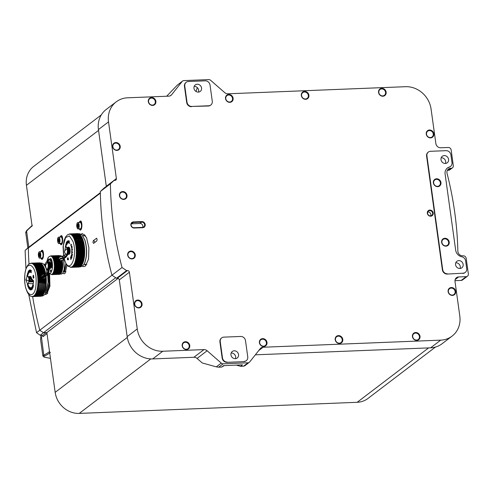 <?xml version="1.0" encoding="UTF-8"?>
<svg xmlns="http://www.w3.org/2000/svg" width="493" height="493" viewBox="0 0 493 493"><rect width="100%" height="100%" fill="white"/><g stroke="black" fill="none" stroke-linecap="round" stroke-linejoin="round"><path stroke-width="0.74" d="M194.168 86.435A4.092 3.667 -127.3 0 1 194.341 86.423A4.092 3.667 -127.3 0 1 198.482 92.099M198.309 92.105A4.092 3.667 -127.3 0 1 194.273 89.406A4.092 3.667 -127.3 0 1 195.29 84.913A4.092 3.667 -127.3 0 1 197.218 84.229A4.092 3.667 -127.3 0 1 201.255 86.934A4.092 3.667 -127.3 0 1 200.244 91.421A4.092 3.667 -127.3 0 1 198.309 92.105M231.162 353A4.092 3.667 -127.3 0 1 231.328 352.994A4.092 3.667 -127.3 0 1 235.469 358.664M235.303 358.676A4.092 3.667 -127.3 0 1 231.266 355.971A4.092 3.667 -127.3 0 1 232.277 351.484A4.092 3.667 -127.3 0 1 234.206 350.8A4.092 3.667 -127.3 0 1 238.248 353.499A4.092 3.667 -127.3 0 1 237.232 357.992A4.092 3.667 -127.3 0 1 235.303 358.676M455.76 262.806A4.092 3.667 -127.3 0 1 455.933 262.8A4.092 3.667 -127.3 0 1 460.074 268.469M458.81 260.606A4.092 3.667 52.7 0 0 456.882 261.29A4.092 3.667 52.7 0 0 455.865 265.776A4.092 3.667 52.7 0 0 459.901 268.482A4.092 3.667 52.7 0 0 461.836 267.798A4.092 3.667 52.7 0 0 462.847 263.305A4.092 3.667 52.7 0 0 458.81 260.606M441.192 157.791A4.092 3.667 -127.3 0 1 441.358 157.778A4.092 3.667 -127.3 0 1 445.499 163.454M444.236 155.585A4.092 3.667 52.7 0 0 442.307 156.269A4.092 3.667 52.7 0 0 441.297 160.761A4.092 3.667 52.7 0 0 445.333 163.466A4.092 3.667 52.7 0 0 447.262 162.782A4.092 3.667 52.7 0 0 448.279 158.29A4.092 3.667 52.7 0 0 444.236 155.585M186.52 349.592A4.092 3.667 -127.3 0 1 182.182 345.803A4.092 3.667 -127.3 0 1 185.423 341.717A4.092 3.667 -127.3 0 1 189.762 345.501A4.092 3.667 -127.3 0 1 186.52 349.592M185.325 342.271A3.636 3.26 52.7 0 0 183.606 342.881A3.636 3.26 52.7 0 0 182.706 346.875A3.636 3.26 52.7 0 0 186.299 349.272A3.636 3.26 52.7 0 0 188.012 348.668A3.636 3.26 52.7 0 0 188.911 344.675A3.636 3.26 52.7 0 0 185.325 342.271M138.816 307.934A4.092 3.667 -127.3 0 1 134.484 304.15A4.092 3.667 -127.3 0 1 137.726 300.058A4.092 3.667 -127.3 0 1 142.064 303.848A4.092 3.667 -127.3 0 1 138.816 307.934M137.627 300.619A3.636 3.26 52.7 0 0 135.908 301.229A3.636 3.26 52.7 0 0 135.008 305.216A3.636 3.26 52.7 0 0 138.601 307.62A3.636 3.26 52.7 0 0 140.314 307.01A3.636 3.26 52.7 0 0 141.214 303.022A3.636 3.26 52.7 0 0 137.627 300.619M116.958 150.408A4.092 3.667 -127.3 0 1 112.626 146.624A4.092 3.667 -127.3 0 1 115.867 142.532A4.092 3.667 -127.3 0 1 120.206 146.322A4.092 3.667 -127.3 0 1 116.958 150.408M115.769 143.093A3.636 3.26 52.7 0 0 114.049 143.703A3.636 3.26 52.7 0 0 113.15 147.69A3.636 3.26 52.7 0 0 116.736 150.094A3.636 3.26 52.7 0 0 118.456 149.484A3.636 3.26 52.7 0 0 119.355 145.497A3.636 3.26 52.7 0 0 115.769 143.093M152.639 105.428A4.092 3.667 -127.3 0 1 148.301 101.638A4.092 3.667 -127.3 0 1 151.542 97.552A4.092 3.667 -127.3 0 1 155.88 101.336A4.092 3.667 -127.3 0 1 152.639 105.428M151.443 98.107A3.636 3.26 52.7 0 0 149.73 98.717A3.636 3.26 52.7 0 0 148.831 102.71A3.636 3.26 52.7 0 0 152.417 105.108A3.636 3.26 52.7 0 0 154.136 104.504A3.636 3.26 52.7 0 0 155.036 100.51A3.636 3.26 52.7 0 0 151.443 98.107M229.867 102.341A4.092 3.667 -127.3 0 1 225.529 98.557A4.092 3.667 -127.3 0 1 228.77 94.465A4.092 3.667 -127.3 0 1 233.109 98.249A4.092 3.667 -127.3 0 1 229.867 102.341M228.672 95.026A3.636 3.26 52.7 0 0 226.953 95.63A3.636 3.26 52.7 0 0 226.059 99.623A3.636 3.26 52.7 0 0 229.646 102.026A3.636 3.26 52.7 0 0 231.359 101.416A3.636 3.26 52.7 0 0 232.258 97.429A3.636 3.26 52.7 0 0 228.672 95.026M305.66 99.315A4.092 3.667 -127.3 0 1 301.328 95.525A4.092 3.667 -127.3 0 1 304.569 91.439A4.092 3.667 -127.3 0 1 308.908 95.223A4.092 3.667 -127.3 0 1 305.66 99.315M304.471 92A3.636 3.26 52.7 0 0 302.751 92.604A3.636 3.26 52.7 0 0 301.852 96.597A3.636 3.26 52.7 0 0 305.438 99.001A3.636 3.26 52.7 0 0 307.157 98.39A3.636 3.26 52.7 0 0 308.057 94.397A3.636 3.26 52.7 0 0 304.471 92M382.888 96.227A4.092 3.667 -127.3 0 1 378.556 92.444A4.092 3.667 -127.3 0 1 381.798 88.352A4.092 3.667 -127.3 0 1 386.136 92.142A4.092 3.667 -127.3 0 1 382.888 96.227M381.699 88.913A3.636 3.26 52.7 0 0 379.98 89.523A3.636 3.26 52.7 0 0 379.08 93.51A3.636 3.26 52.7 0 0 382.667 95.913A3.636 3.26 52.7 0 0 384.386 95.303A3.636 3.26 52.7 0 0 385.286 91.316A3.636 3.26 52.7 0 0 381.699 88.913M430.586 137.886A4.092 3.667 -127.3 0 1 426.254 134.096A4.092 3.667 -127.3 0 1 429.495 130.01A4.092 3.667 -127.3 0 1 433.834 133.794A4.092 3.667 -127.3 0 1 430.586 137.886M429.397 130.565A3.636 3.26 52.7 0 0 427.677 131.175A3.636 3.26 52.7 0 0 426.778 135.168A3.636 3.26 52.7 0 0 430.371 137.565A3.636 3.26 52.7 0 0 432.084 136.962A3.636 3.26 52.7 0 0 432.983 132.968A3.636 3.26 52.7 0 0 429.397 130.565M452.445 295.412A4.092 3.667 -127.3 0 1 448.112 291.622A4.092 3.667 -127.3 0 1 451.354 287.536A4.092 3.667 -127.3 0 1 455.692 291.32A4.092 3.667 -127.3 0 1 452.445 295.412M451.255 288.091A3.636 3.26 52.7 0 0 449.536 288.701A3.636 3.26 52.7 0 0 448.636 292.694A3.636 3.26 52.7 0 0 452.229 295.091A3.636 3.26 52.7 0 0 453.942 294.487A3.636 3.26 52.7 0 0 454.842 290.494A3.636 3.26 52.7 0 0 451.255 288.091M416.77 340.392A4.092 3.667 -127.3 0 1 412.431 336.608A4.092 3.667 -127.3 0 1 415.679 332.516A4.092 3.667 -127.3 0 1 420.011 336.306A4.092 3.667 -127.3 0 1 416.77 340.392M415.581 333.077A3.636 3.26 52.7 0 0 413.861 333.687A3.636 3.26 52.7 0 0 412.961 337.674A3.636 3.26 52.7 0 0 416.548 340.078A3.636 3.26 52.7 0 0 418.267 339.474A3.636 3.26 52.7 0 0 419.167 335.48A3.636 3.26 52.7 0 0 415.581 333.077M339.541 343.479A4.092 3.667 -127.3 0 1 335.203 339.689A4.092 3.667 -127.3 0 1 338.451 335.604A4.092 3.667 -127.3 0 1 342.783 339.387A4.092 3.667 -127.3 0 1 339.541 343.479M338.352 336.164A3.636 3.26 52.7 0 0 336.633 336.768A3.636 3.26 52.7 0 0 335.733 340.762A3.636 3.26 52.7 0 0 339.32 343.165A3.636 3.26 52.7 0 0 341.039 342.555A3.636 3.26 52.7 0 0 341.939 338.562A3.636 3.26 52.7 0 0 338.352 336.164M263.749 346.505A4.092 3.667 -127.3 0 1 259.41 342.721A4.092 3.667 -127.3 0 1 262.652 338.629A4.092 3.667 -127.3 0 1 266.99 342.419A4.092 3.667 -127.3 0 1 263.749 346.505M262.553 339.19A3.636 3.26 52.7 0 0 260.834 339.794A3.636 3.26 52.7 0 0 259.934 343.787A3.636 3.26 52.7 0 0 263.527 346.191A3.636 3.26 52.7 0 0 265.24 345.581A3.636 3.26 52.7 0 0 266.14 341.594A3.636 3.26 52.7 0 0 262.553 339.19M123.761 199.418A4.092 3.667 -127.3 0 1 119.423 195.629A4.092 3.667 -127.3 0 1 122.665 191.543A4.092 3.667 -127.3 0 1 127.003 195.327A4.092 3.667 -127.3 0 1 123.761 199.418M122.566 192.104A3.636 3.26 52.7 0 0 120.853 192.708A3.636 3.26 52.7 0 0 119.953 196.701A3.636 3.26 52.7 0 0 123.54 199.104A3.636 3.26 52.7 0 0 125.259 198.494A3.636 3.26 52.7 0 0 126.159 194.507A3.636 3.26 52.7 0 0 122.566 192.104M132.019 258.93A4.092 3.667 -127.3 0 1 127.681 255.14A4.092 3.667 -127.3 0 1 130.922 251.054A4.092 3.667 -127.3 0 1 135.261 254.838A4.092 3.667 -127.3 0 1 132.019 258.93M130.824 251.609A3.636 3.26 52.7 0 0 129.111 252.219A3.636 3.26 52.7 0 0 128.211 256.212A3.636 3.26 52.7 0 0 131.797 258.609A3.636 3.26 52.7 0 0 133.517 258.005A3.636 3.26 52.7 0 0 134.416 254.012A3.636 3.26 52.7 0 0 130.824 251.609M437.71 186.65A4.092 3.667 -127.3 0 1 433.372 182.86A4.092 3.667 -127.3 0 1 436.619 178.774A4.092 3.667 -127.3 0 1 440.952 182.558A4.092 3.667 -127.3 0 1 437.71 186.65M436.515 179.329A3.636 3.26 52.7 0 0 434.801 179.939A3.636 3.26 52.7 0 0 433.902 183.932A3.636 3.26 52.7 0 0 437.488 186.329A3.636 3.26 52.7 0 0 439.208 185.725A3.636 3.26 52.7 0 0 440.107 181.732A3.636 3.26 52.7 0 0 436.515 179.329M445.968 246.155A4.092 3.667 -127.3 0 1 441.629 242.371A4.092 3.667 -127.3 0 1 444.871 238.279A4.092 3.667 -127.3 0 1 449.209 242.069A4.092 3.667 -127.3 0 1 445.968 246.155M444.772 238.84A3.636 3.26 52.7 0 0 443.059 239.45A3.636 3.26 52.7 0 0 442.159 243.437A3.636 3.26 52.7 0 0 445.746 245.841A3.636 3.26 52.7 0 0 447.465 245.237A3.636 3.26 52.7 0 0 448.365 241.243A3.636 3.26 52.7 0 0 444.772 238.84M430.703 216.199A3.18 2.853 -127.3 0 1 427.326 213.253A3.18 2.853 -127.3 0 1 429.853 210.073A3.18 2.853 -127.3 0 1 433.224 213.019A3.18 2.853 -127.3 0 1 430.703 216.199M429.754 210.634A2.73 2.447 52.7 0 0 427.788 214.079A2.73 2.447 52.7 0 0 431.769 215.429A2.73 2.447 52.7 0 0 429.754 210.634M430.709 215.86A2.73 2.447 52.7 0 0 427.764 211.99M454.965 280.671L461.226 280.418L466.187 276.647A2.73 2.447 52.7 0 0 468.35 273.917L466.187 258.338A2.73 2.447 52.7 0 0 463.297 255.818L462.791 255.836A7.272 6.52 -127.3 0 1 462.57 255.842A4.548 4.073 -127.3 0 1 457.849 251.11A337.409 302.597 -127.3 0 0 447.065 173.394A4.548 4.073 -127.3 0 1 448.414 169.087A4.548 4.073 -127.3 0 1 450.429 168.335A7.272 6.52 -127.3 0 1 450.645 168.323L451.157 168.304A2.73 2.447 52.7 0 0 453.313 165.574L451.157 149.995A2.73 2.447 52.7 0 0 448.266 147.475L440.687 147.777A4.548 4.073 -127.3 0 1 435.867 143.568L431.067 109.002A24.089 21.606 -127.3 0 0 405.536 86.7L227.895 93.793A4.548 4.073 -127.3 0 1 224.74 92.635L210.616 80.297A2.73 2.447 52.7 0 0 208.718 79.601L183.864 80.593A2.73 2.447 52.7 0 0 182.182 81.437L177.233 85.203L182.576 81.049M452.445 167.848L449.881 169.795A2.73 2.447 -127.3 0 1 448.593 170.251L448.088 170.27A7.272 6.52 52.7 0 0 447.872 170.282A4.548 4.073 52.7 0 0 447.361 170.356M447.2 274.059A4.548 4.073 -127.3 0 1 442.381 269.85L442.702 269.609L426.913 155.837A4.548 4.073 52.7 0 1 428.368 152.054A4.548 4.073 52.7 0 1 430.518 151.296L446.097 150.673A4.548 4.073 52.7 0 1 450.916 154.882L451.989 162.628A4.548 4.073 52.7 0 1 450.534 166.412A4.548 4.073 52.7 0 1 449.345 167.016A7.272 6.52 52.7 0 0 447.434 167.977A7.272 6.52 52.7 0 0 445.105 174.035L455.668 250.173A7.272 6.52 52.7 0 0 461.799 256.773A4.548 4.073 52.7 0 1 465.626 260.902L466.705 268.648A4.548 4.073 52.7 0 1 465.244 272.432A4.548 4.073 52.7 0 1 463.1 273.196L447.2 274.059L463.1 273.196M196.023 91.47L197.317 87.594M166.659 96.24L177.233 85.203M170.177 95.858L171.619 94.755L182.182 81.437M466.187 276.647L458.607 276.949L455.156 279.574M117.371 278.225L127.447 270.552L126.609 270.583L116.527 278.262L117.371 278.225A1.818 1.633 -127.3 0 1 119.3 279.907L127.169 336.62A24.089 21.606 52.7 0 0 152.701 358.916L193.909 357.271A4.548 4.073 -127.3 0 1 197.064 358.436L202.272 362.977L216.316 366.86L221.265 363.094A2.73 2.447 52.7 0 0 223.163 363.791L248.016 362.799A2.73 2.447 52.7 0 0 249.698 361.961L260.261 348.637A4.548 4.073 -127.3 0 1 260.914 347.996A4.548 4.073 -127.3 0 1 263.059 347.238L440.699 340.145A24.089 21.606 -127.3 0 0 452.081 336.115A24.089 21.606 -127.3 0 0 459.803 316.062L455.002 281.491A4.548 4.073 -127.3 0 1 456.463 277.707A4.548 4.073 -127.3 0 1 458.607 276.949M106.303 186.268L116.385 178.595L108.515 121.882A24.089 21.606 -127.3 0 1 116.237 101.829L106.161 109.501A24.089 21.606 52.7 0 0 98.434 129.56L106.303 186.268A1.818 1.633 -127.3 0 1 106.315 186.372M223.163 363.791L218.701 367.186L221.653 367.069L223.557 365.621L242.507 364.863L240.602 366.311L243.554 366.194L248.016 362.799M450.534 166.412L450.214 166.652A4.548 4.073 -127.3 0 1 449.024 167.256L449.345 167.016M447.28 168.101A7.272 6.52 -127.3 0 1 449.024 167.256M465.244 272.432L464.924 272.678A4.548 4.073 -127.3 0 1 462.779 273.436M426.913 155.837L426.593 156.084L442.381 269.85M426.593 156.084A4.548 4.073 -127.3 0 1 428.053 152.3L428.368 152.054M116.385 178.595A1.818 1.633 -127.3 0 1 114.943 180.413L114.099 180.444L104.023 188.116L100.338 191.506A337.409 302.597 52.7 0 0 111.948 275.205L116.527 278.262M126.609 270.583L122.03 267.526A337.409 302.597 -127.3 0 1 110.414 183.827L114.099 180.444M127.447 270.552A1.818 1.633 -127.3 0 1 129.376 272.235L119.3 279.907M193.909 357.271L203.991 349.599L162.782 351.244A24.089 21.606 -127.3 0 1 137.245 328.942L129.376 272.235M203.991 349.599A4.548 4.073 -127.3 0 1 207.146 350.757L197.064 358.436M221.265 363.094L207.146 350.757M171.619 94.755A4.548 4.073 -127.3 0 1 170.966 95.395A4.548 4.073 -127.3 0 1 168.822 96.153L127.613 97.799A24.089 21.606 -127.3 0 0 116.237 101.829M244.146 361.4A4.548 4.073 52.7 0 0 246.297 360.642L245.976 360.888A4.548 4.073 -127.3 0 1 243.825 361.646L226.983 362.318L243.825 361.646M226.983 362.318A4.548 4.073 -127.3 0 1 222.164 358.109L222.485 357.869A4.548 4.073 52.7 0 0 227.304 362.078M246.297 360.642A4.548 4.073 52.7 0 0 247.751 356.858L245.508 340.669A4.548 4.073 52.7 0 0 240.689 336.46L223.847 337.132A4.548 4.073 52.7 0 0 221.696 337.89A4.548 4.073 52.7 0 0 220.242 341.68L219.921 341.92L222.164 358.109M219.921 341.92A4.548 4.073 -127.3 0 1 221.375 338.136L221.696 337.89M184.77 86.047L184.45 86.293L186.693 102.482L187.013 102.236A4.548 4.073 52.7 0 0 191.832 106.445L208.675 105.773A4.548 4.073 52.7 0 0 210.825 105.015A4.548 4.073 52.7 0 0 212.28 101.231L210.036 85.036A4.548 4.073 52.7 0 0 205.217 80.834L188.375 81.505A4.548 4.073 52.7 0 0 186.225 82.263A4.548 4.073 52.7 0 0 184.77 86.047L187.013 102.236M184.45 86.293A4.548 4.073 -127.3 0 1 185.904 82.51L186.225 82.263M210.825 105.015L210.505 105.255A4.548 4.073 -127.3 0 1 208.354 106.013L208.675 105.773M191.832 106.445L208.354 106.013M191.512 106.691A4.548 4.073 -127.3 0 1 186.693 102.482M141.824 221.579A3.18 2.853 -127.3 0 1 145.195 224.525A3.18 2.853 -127.3 0 1 142.674 227.704L134.25 228.037A3.18 2.853 -127.3 0 1 130.879 225.091A3.18 2.853 -127.3 0 1 133.4 221.912L141.824 221.579L141.725 222.133L133.301 222.472A2.73 2.447 52.7 0 0 131.341 225.923A2.73 2.447 52.7 0 0 134.034 227.723L142.452 227.384A2.73 2.447 52.7 0 0 144.418 223.939A2.73 2.447 52.7 0 0 141.725 222.133L139.963 223.477L131.545 223.81A2.73 2.447 52.7 0 0 131.317 223.834M142.68 227.365A2.73 2.447 52.7 0 0 139.963 223.477M442.702 269.609A4.548 4.073 52.7 0 0 447.521 273.818M220.242 341.68L222.485 357.869M255.362 354.818L430.623 347.818A24.089 21.606 52.7 0 0 441.999 343.794L452.081 336.115M467.475 276.191L462.514 279.969A2.73 2.447 -127.3 0 1 461.226 280.418M244.75 365.726L243.554 366.194M240.602 366.311L236.048 365.054M224.284 365.59L221.653 367.069M218.701 367.186L216.316 366.86M122.03 267.526L111.948 275.205M110.414 183.827L100.338 191.506M79.342 222.46A4.548 1.701 87.7 0 1 80.076 221.215A4.548 1.701 87.7 0 1 80.488 221.049L79.268 222.466M79.077 228.838L80.217 230.157L80.63 229.991C82.682 228.684 82.072 219.379 80.057 221.215M60.146 237.078A4.548 1.701 87.7 0 1 60.885 235.833A4.548 1.701 87.7 0 1 61.292 235.666L60.072 237.084M59.881 243.456L61.021 244.774L61.44 244.614C63.486 243.302 62.876 233.996 60.861 235.833M40.956 251.695A4.548 1.701 87.7 0 1 41.689 250.45A4.548 1.701 87.7 0 1 42.096 250.29L40.882 251.701M40.685 258.079L41.825 259.398L42.244 259.232C44.29 257.925 43.686 248.62 41.665 250.45M93.627 243.369L92.961 242.42L93.263 240.744L96.462 238.31L97.121 239.253L96.825 240.935L93.504 243.419M62.765 273.233L64.096 273.843L64.953 273.51L67.054 265.179M63.517 255.682L62.112 256.409L60.694 255.682L59.474 255.731M44.881 294.604L46.792 294.075L49.929 286.236L49.59 273.911M45.196 264.353L43.667 264.18M82.319 266.269L83.835 266.664L85.412 266.06L88.537 259.17L88.888 247.788L86.534 237.564L82.516 233.602L81.074 234.138M100.362 193.133L28.36 247.967A336.047 301.377 -127.3 0 0 29.001 264.112A336.047 301.377 -127.3 0 1 28.36 247.967L31.361 245.206L25.106 250.444L25.944 268.975M111.991 275.23L39.773 330.23A336.047 301.377 -127.3 0 1 32.649 296.589A336.047 301.377 -127.3 0 0 39.773 330.23L36.525 332.707L40.192 335.246L42.583 335.437L46.095 332.763A0.912 0.813 -127.3 0 1 47.014 333.601L49.516 351.626A0.912 0.813 52.7 0 0 50.434 352.464M96.77 238.335A1.362 1.22 -127.3 0 0 96.462 238.31L96.591 238.261M32.088 226.04A153.859 57.638 -92.3 0 0 26.591 231.112A0.912 0.789 -137.5 0 1 26.764 230.459L32.384 225.283A0.912 0.813 52.7 0 0 32.088 226.04L26.437 185.3A22.727 20.379 -127.3 0 1 33.721 166.381L101.287 114.931M435.473 347.047L367.914 398.498A22.727 20.379 -127.3 0 1 357.178 402.3L79.262 413.399A22.727 20.379 -127.3 0 1 55.167 392.36L46.872 332.59L43.507 332.726L39.773 330.23L43.507 332.726L46.095 332.763M118.092 278.354L46.872 332.59M100.356 192.664L28.046 247.732L25.106 250.444M115.726 277.725L40.192 335.246M85.948 265.567A16.546 6.199 87.7 0 1 84.938 264.414M83.792 235.753A16.546 6.199 87.7 0 1 84.648 234.588M47.47 293.415A15.271 5.719 87.7 0 1 47.094 292.996M42.145 259.3A4.548 1.701 87.7 0 1 41.209 258.055M61.342 244.676A4.548 1.701 87.7 0 1 60.405 243.437M80.532 230.058A4.548 1.701 87.7 0 1 79.595 228.82M28.754 294.518L36.525 332.707M49.707 353.006A154.765 57.977 87.7 0 1 44.678 355.964C43.575 356.47 43.489 356.877 44.419 357.166L50.452 358.356L44.123 357.135A0.912 0.857 -72.8 0 0 44.419 357.166M47.014 333.601L42.873 336.756L42.583 335.437M44.123 357.135L42.848 355.952L43.797 355.102A153.859 57.638 -92.3 0 0 49.516 351.626M41.024 335.271A0.912 0.598 18.4 0 0 41.061 335.406L40.568 339.511L41.042 335.086M28.816 247.147L26.591 231.112L25.79 232.998L27.855 247.911M65.908 263.435L64.41 271.138L63.813 271.372M66.179 263.921L64.491 271.711L63.572 271.957M48.363 273.196L49.066 283.389L46.786 291.061M48.647 272.956L49.158 275.71C49.984 283.943 48.986 289.57 46.163 292.583M40.173 255.719L39.754 256.668L39.089 256.218L38.848 254.493A1.793 0.672 87.7 0 1 39.274 253.211A1.793 0.672 87.7 0 1 39.933 253.636A1.793 0.672 87.7 0 1 39.945 253.661A1.793 0.672 87.7 0 1 40.186 255.386A1.793 0.672 87.7 0 1 40.038 256.2A1.793 0.672 87.7 0 1 39.754 256.668A1.793 0.672 87.7 0 1 39.089 256.218A1.793 0.672 87.7 0 1 38.885 255.417A1.793 0.672 87.7 0 1 38.848 254.493L39.274 253.211L39.945 253.661M39.754 256.668L39.089 256.218M38.972 252.089A3.18 1.189 87.7 0 1 39.471 251.757L41.745 251.664A3.18 1.189 87.7 0 1 42.996 253.994A3.18 1.189 87.7 0 1 42.004 258.024L39.73 258.116A3.18 1.189 87.7 0 1 39.2 257.821M39.274 253.211L39.902 253.568M41.085 251.695A3.636 1.362 87.7 0 1 41.726 251.214L42.151 251.196A3.636 1.362 87.7 0 1 42.965 251.831A3.636 1.362 87.7 0 1 43.513 253.488M42.94 258.172A3.636 1.362 87.7 0 1 42.441 258.461L42.022 258.48A3.636 1.362 87.7 0 1 41.344 258.049M41.726 251.214A3.636 1.362 87.7 0 1 42.54 251.849A3.636 1.362 87.7 0 1 43.218 255.892A3.636 1.362 87.7 0 1 42.022 258.48M79.478 222.454A3.636 1.362 87.7 0 1 80.119 221.973L80.538 221.961A3.636 1.362 87.7 0 1 81.351 222.589A3.636 1.362 87.7 0 1 81.906 224.253M81.333 228.937A3.636 1.362 87.7 0 1 80.834 229.227L80.408 229.239A3.636 1.362 87.7 0 1 79.73 228.814M80.119 221.973A3.636 1.362 87.7 0 1 80.932 222.608A3.636 1.362 87.7 0 1 81.604 226.657A3.636 1.362 87.7 0 1 80.408 229.239M60.282 237.071A3.636 1.362 87.7 0 1 60.922 236.591L61.348 236.578A3.636 1.362 87.7 0 1 62.155 237.213A3.636 1.362 87.7 0 1 62.71 238.871M62.136 243.554A3.636 1.362 87.7 0 1 61.637 243.844L61.212 243.862A3.636 1.362 87.7 0 1 60.534 243.431M60.922 236.591A3.636 1.362 87.7 0 1 61.736 237.225A3.636 1.362 87.7 0 1 62.408 241.274A3.636 1.362 87.7 0 1 61.212 243.862M78.566 226.484L78.147 227.433L77.481 226.983L77.241 225.252A1.793 0.672 87.7 0 1 77.666 223.976A1.793 0.672 87.7 0 1 78.325 224.401A1.793 0.672 87.7 0 1 78.332 224.42A1.793 0.672 87.7 0 1 78.572 226.151A1.793 0.672 87.7 0 1 78.43 226.965A1.793 0.672 87.7 0 1 78.147 227.433A1.793 0.672 87.7 0 1 77.481 226.983A1.793 0.672 87.7 0 1 77.272 226.182A1.793 0.672 87.7 0 1 77.241 225.252L77.666 223.976L78.332 224.42M78.147 227.433L77.481 226.983M77.358 222.854A3.18 1.189 87.7 0 1 77.863 222.522L80.137 222.429A3.18 1.189 87.7 0 1 81.382 224.753A3.18 1.189 87.7 0 1 80.39 228.789L78.116 228.875A3.18 1.189 87.7 0 1 77.586 228.586M77.666 223.976L78.295 224.327M59.37 241.102L58.95 242.051L58.285 241.601L58.045 239.875A1.793 0.672 87.7 0 1 58.47 238.594A1.793 0.672 87.7 0 1 59.129 239.019A1.793 0.672 87.7 0 1 59.135 239.037A1.793 0.672 87.7 0 1 59.376 240.769A1.793 0.672 87.7 0 1 59.234 241.582A1.793 0.672 87.7 0 1 58.95 242.051A1.793 0.672 87.7 0 1 58.285 241.601A1.793 0.672 87.7 0 1 58.082 240.8A1.793 0.672 87.7 0 1 58.045 239.875L58.47 238.594L59.135 239.037M58.95 242.051L58.285 241.601M58.162 237.472A3.18 1.189 87.7 0 1 58.667 237.139L60.941 237.047A3.18 1.189 87.7 0 1 62.192 239.376A3.18 1.189 87.7 0 1 61.194 243.406L58.92 243.499A3.18 1.189 87.7 0 1 58.396 243.203M58.47 238.594L59.098 238.951M64.552 252.268L65.631 254.117A3.593 1.343 -92.3 0 0 66.191 254.406A3.593 1.343 -92.3 0 0 66.974 253.642A3.593 1.343 -92.3 0 0 67.03 248.601A3.593 1.343 -92.3 0 0 65.902 247.227A3.593 1.343 -92.3 0 0 65.372 247.56L64.552 252.268L64.675 250.869L67.03 248.601M64.176 258.295L64.669 260.014C69.445 275.92 78.233 256.144 72.946 241.397L69.402 235.9L65.563 237.577L63.301 245.625L63.714 256.138M69.809 234.12A16.534 6.193 87.7 0 1 76.119 245.132A16.534 6.193 87.7 0 1 74.739 263.644A16.534 6.193 87.7 0 1 71.128 267.157L70.789 267.169A16.534 6.193 -92.3 0 0 74.4 263.656A16.534 6.193 -92.3 0 0 74.659 240.467A16.534 6.193 -92.3 0 0 69.47 234.132L69.809 234.12M75.035 263.687L82.67 263.379A16.737 6.273 -92.3 0 0 82.855 262.942L82.947 262.701A16.737 6.273 -92.3 0 0 83.12 262.227L83.206 261.968A16.737 6.273 -92.3 0 0 83.366 261.463L83.446 261.191A16.737 6.273 -92.3 0 0 83.588 260.655L83.662 260.372A16.737 6.273 -92.3 0 0 83.798 259.811L83.859 259.509A16.737 6.273 -92.3 0 0 83.976 258.93L84.038 258.615A16.737 6.273 -92.3 0 0 84.137 258.012L84.186 257.685A16.737 6.273 -92.3 0 0 84.278 257.063L84.315 256.73A16.737 6.273 -92.3 0 0 84.389 256.089L84.42 255.744A16.737 6.273 -92.3 0 0 84.482 255.091L84.506 254.739A16.737 6.273 -92.3 0 0 84.543 254.074L84.562 253.716A16.737 6.273 -92.3 0 0 84.586 253.038L84.593 252.681A16.737 6.273 -92.3 0 0 84.599 251.997L84.599 251.64A16.737 6.273 -92.3 0 0 84.593 250.949L84.586 250.592A16.737 6.273 -92.3 0 0 84.556 249.902L84.543 249.538A16.737 6.273 -92.3 0 0 84.5 248.848L84.476 248.49A16.737 6.273 -92.3 0 0 84.42 247.806L84.383 247.449A16.737 6.273 -92.3 0 0 84.309 246.771L84.266 246.42A16.737 6.273 -92.3 0 0 84.18 245.754L84.13 245.409A16.737 6.273 -92.3 0 0 84.026 244.75L83.964 244.411A16.737 6.273 -92.3 0 0 83.847 243.776L83.785 243.443A16.737 6.273 -92.3 0 0 83.65 242.821L83.576 242.501A16.737 6.273 -92.3 0 0 83.428 241.897L83.348 241.588A16.737 6.273 -92.3 0 0 83.194 241.003L83.101 240.707A16.737 6.273 -92.3 0 0 82.929 240.153L75.293 240.455A16.737 6.273 87.7 0 1 75.466 241.015L75.552 241.311A16.737 6.273 87.7 0 1 75.712 241.89L75.793 242.199A16.737 6.273 87.7 0 1 75.94 242.802L76.014 243.123A16.737 6.273 87.7 0 1 76.144 243.745L76.212 244.078A16.737 6.273 87.7 0 1 76.329 244.719L76.384 245.058A16.737 6.273 87.7 0 1 76.489 245.711L76.538 246.056A16.737 6.273 87.7 0 1 76.631 246.728L76.674 247.079A16.737 6.273 87.7 0 1 76.742 247.757L76.779 248.115A16.737 6.273 87.7 0 1 76.834 248.799L76.859 249.156A16.737 6.273 87.7 0 1 76.902 249.846L76.92 250.204A16.737 6.273 87.7 0 1 76.945 250.894L76.951 251.257A16.737 6.273 87.7 0 1 76.963 251.941L76.963 252.305A16.737 6.273 87.7 0 1 76.957 252.989L76.945 253.347A16.737 6.273 87.7 0 1 76.92 254.024L76.908 254.376A16.737 6.273 87.7 0 1 76.865 255.047L76.84 255.392A16.737 6.273 87.7 0 1 76.785 256.052L76.748 256.391A16.737 6.273 87.7 0 1 76.68 257.032L76.637 257.364A16.737 6.273 87.7 0 1 76.551 257.993L76.501 258.314A16.737 6.273 87.7 0 1 76.397 258.917L76.341 259.232A16.737 6.273 87.7 0 1 76.224 259.817L76.156 260.113A16.737 6.273 87.7 0 1 76.027 260.674L75.953 260.963A16.737 6.273 87.7 0 1 75.805 261.493L75.725 261.771A16.737 6.273 87.7 0 1 75.565 262.276L75.478 262.529A16.737 6.273 87.7 0 1 75.312 263.003L75.213 263.244A16.737 6.273 87.7 0 1 75.035 263.687L82.67 263.379M68.921 234.2A16.737 6.273 87.7 0 1 69.014 234.15L69.149 234.095A16.737 6.273 87.7 0 1 69.402 234.002L69.538 233.965A16.737 6.273 87.7 0 1 69.79 233.922L69.926 233.91A16.737 6.273 87.7 0 1 69.994 233.904A16.737 6.273 87.7 0 1 70.185 233.904L70.32 233.916A16.737 6.273 87.7 0 1 70.579 233.953L70.715 233.984A16.737 6.273 87.7 0 1 70.98 234.07L71.115 234.126A16.737 6.273 87.7 0 1 71.374 234.249L71.51 234.329A16.737 6.273 87.7 0 1 71.762 234.495L71.898 234.594A16.737 6.273 87.7 0 1 72.151 234.804L72.28 234.927A16.737 6.273 87.7 0 1 72.533 235.173L72.662 235.315A16.737 6.273 87.7 0 1 72.909 235.611L73.032 235.771A16.737 6.273 87.7 0 1 73.272 236.098L73.395 236.283A16.737 6.273 87.7 0 1 73.63 236.652L73.747 236.85A16.737 6.273 87.7 0 1 73.968 237.256L74.086 237.472A16.737 6.273 87.7 0 1 74.301 237.909L74.412 238.15A16.737 6.273 87.7 0 1 74.616 238.618L74.72 238.871A16.737 6.273 87.7 0 1 74.918 239.37L75.016 239.641A16.737 6.273 87.7 0 1 75.201 240.171M66.191 254.406L66.838 254.376A3.593 1.343 -92.3 0 0 67.621 253.612A3.593 1.343 -92.3 0 0 67.923 249.594A3.593 1.343 -92.3 0 0 66.549 247.203L65.902 247.227M67.744 248.016A2.73 1.023 87.7 0 1 68.786 249.834A2.73 1.023 87.7 0 1 68.558 252.891A2.73 1.023 87.7 0 1 68.385 253.192L65.557 257.161L62.753 258.449A1.818 1.017 161.8 0 0 61.052 258.48A1.818 1.017 161.8 0 0 59.739 259.497A1.818 1.017 161.8 0 0 59.696 259.996A1.818 1.017 161.8 0 0 61.329 260.501A1.818 1.017 161.8 0 0 63.104 259.361A1.818 1.017 161.8 0 0 63.147 258.862A1.818 1.017 161.8 0 0 63.11 258.77L65.581 257.186L68.428 253.192A2.73 1.023 -92.3 0 0 68.601 252.884A2.73 1.023 -92.3 0 0 68.829 249.834A2.73 1.023 -92.3 0 0 67.787 248.016A2.73 1.023 -92.3 0 0 67.763 248.016L67.461 248.028M67.492 248.096A2.73 1.023 87.7 0 1 68.342 250.154A2.73 1.023 87.7 0 1 68.071 252.909A2.73 1.023 87.7 0 1 67.898 253.211L67.646 253.556M68.04 251.461A1.861 0.696 -92.3 0 0 67.985 250.013M67.103 254.296L65.175 256.939L64.706 255.51L62.438 256.637A2.366 1.325 161.8 0 0 58.766 258.085A2.366 1.325 161.8 0 0 58.704 258.739L53.953 259.195A9.398 3.519 87.7 0 1 54.014 259.373L54.107 259.657A9.398 3.519 87.7 0 1 54.162 259.842L54.248 260.138A9.398 3.519 87.7 0 1 54.298 260.335L54.378 260.643A9.398 3.519 87.7 0 1 54.427 260.846L54.501 261.167A9.398 3.519 87.7 0 1 54.544 261.376L54.606 261.709A9.398 3.519 87.7 0 1 54.649 261.925L54.705 262.264A9.398 3.519 87.7 0 1 54.735 262.479L54.785 262.824A9.398 3.519 87.7 0 1 54.815 263.046L54.859 263.404A9.398 3.519 87.7 0 1 54.883 263.626L54.914 263.983A9.398 3.519 87.7 0 1 54.933 264.211L54.957 264.568A9.398 3.519 87.7 0 1 54.969 264.796L54.988 265.16A9.398 3.519 87.7 0 1 54.994 265.388L55 265.752A9.398 3.519 87.7 0 1 55.006 265.98L55 266.337A9.398 3.519 87.7 0 1 55 266.565L54.988 266.923A9.398 3.519 87.7 0 1 54.982 267.144L54.963 267.496A9.398 3.519 87.7 0 1 54.951 267.724L54.926 268.069A9.398 3.519 87.7 0 1 54.908 268.284L54.871 268.623A9.398 3.519 87.7 0 1 54.846 268.839L54.803 269.166A9.398 3.519 87.7 0 1 54.772 269.375L54.723 269.696L62.358 269.388L62.414 269.067A9.398 3.519 -92.3 0 0 62.445 268.864L62.482 268.531A9.398 3.519 -92.3 0 0 62.506 268.315L62.543 267.982A9.398 3.519 -92.3 0 0 62.562 267.761L62.586 267.416A9.398 3.519 -92.3 0 0 62.605 267.194L62.623 266.842A9.398 3.519 -92.3 0 0 62.629 266.614L62.636 266.263A9.398 3.519 -92.3 0 0 62.642 266.029L62.642 265.672A9.398 3.519 -92.3 0 0 62.642 265.444L62.636 265.086A9.398 3.519 -92.3 0 0 62.623 264.852L62.611 264.494A9.398 3.519 -92.3 0 0 62.599 264.266L62.574 263.903A9.398 3.519 -92.3 0 0 62.556 263.675L62.519 263.324A9.398 3.519 -92.3 0 0 62.494 263.096L62.457 262.744A9.398 3.519 -92.3 0 0 62.426 262.522L62.377 262.177A9.398 3.519 -92.3 0 0 62.34 261.956L62.284 261.617A9.398 3.519 -92.3 0 0 62.247 261.401L62.18 261.074A9.398 3.519 -92.3 0 0 62.136 260.865L62.069 260.544M65.175 256.939L62.913 258.067A2.366 1.325 161.8 0 0 59.234 259.515A2.366 1.325 161.8 0 0 59.178 260.168A2.366 1.325 161.8 0 0 61.305 260.828A2.366 1.325 161.8 0 0 63.609 259.343A2.366 1.325 161.8 0 0 63.683 258.751L66.062 257.173L68.151 254.197A3.599 1.35 -92.3 0 0 68.521 254.32A3.599 1.35 -92.3 0 0 69.31 253.556A3.599 1.35 -92.3 0 0 69.612 249.526A3.599 1.35 -92.3 0 0 68.237 247.129A3.599 1.35 -92.3 0 0 67.449 247.893A3.599 1.35 -92.3 0 0 67.424 247.954M62.352 258.332A1.818 1.017 -18.2 0 1 60.023 259.096M67.787 248.016L68.268 247.997A2.73 1.023 87.7 0 1 69.31 249.815A2.73 1.023 87.7 0 1 69.082 252.866A2.73 1.023 87.7 0 1 68.909 253.174L68.151 254.197M68.521 254.32L68.952 254.302A3.599 1.35 -92.3 0 0 69.741 253.538A3.599 1.35 -92.3 0 0 70.037 249.507A3.599 1.35 -92.3 0 0 68.663 247.11L68.237 247.129M81.518 265.425A16.534 6.193 -92.3 0 0 81.598 265.326A16.534 6.193 -92.3 0 0 82.762 263.324A16.534 6.193 -92.3 0 0 80.39 235.112A16.534 6.193 -92.3 0 0 80.377 235.093L72.533 235.173M70.061 233.904L77.567 233.602A16.737 6.273 87.7 0 1 77.629 233.602A16.737 6.273 87.7 0 1 77.826 233.602L70.185 233.904M70.32 233.916L77.962 233.608A16.737 6.273 87.7 0 1 78.221 233.651L70.579 233.953M70.715 233.984L78.356 233.682A16.737 6.273 87.7 0 1 78.615 233.762L70.98 234.07M71.115 234.126L78.751 233.818A16.737 6.273 87.7 0 1 79.009 233.947L71.374 234.249M71.51 234.329L79.145 234.021A16.737 6.273 87.7 0 1 79.404 234.193L71.762 234.495M71.898 234.594L79.533 234.292A16.737 6.273 87.7 0 1 79.792 234.502L72.151 234.804M72.28 234.927L79.921 234.619A16.737 6.273 87.7 0 1 80.168 234.871L80.334 235.05M72.662 235.315L80.384 235.099M80.304 235.013A16.737 6.273 87.7 0 1 80.544 235.303L72.909 235.611M73.032 235.771L80.544 235.303M80.673 235.469A16.737 6.273 87.7 0 1 80.907 235.796L73.272 236.098M73.395 236.283L80.907 235.796M81.031 235.981A16.737 6.273 87.7 0 1 81.265 236.344L73.63 236.652M73.747 236.85L81.265 236.344M81.382 236.548A16.737 6.273 87.7 0 1 81.61 236.948L73.968 237.256M74.086 237.472L81.61 236.948M81.721 237.17A16.737 6.273 87.7 0 1 81.937 237.608L74.301 237.909M74.412 238.15L81.937 237.608M82.048 237.842A16.737 6.273 87.7 0 1 82.257 238.316L74.616 238.618M74.72 238.871L82.257 238.316M82.362 238.569A16.737 6.273 87.7 0 1 82.553 239.068L82.651 239.339A16.737 6.273 87.7 0 1 82.836 239.869M83.459 265.123L84.704 263.028C87.162 256.181 87.249 248.577 84.962 240.22L82.263 235.161M74.936 263.909A16.737 6.273 87.7 0 1 74.739 264.316L74.634 264.525A16.737 6.273 87.7 0 1 74.431 264.895L74.32 265.08A16.737 6.273 87.7 0 1 74.104 265.413L73.993 265.579A16.737 6.273 87.7 0 1 73.765 265.881L73.648 266.023A16.737 6.273 87.7 0 1 73.414 266.282L73.291 266.405A16.737 6.273 87.7 0 1 73.056 266.621L72.927 266.725A16.737 6.273 87.7 0 1 72.687 266.898L80.193 266.676A16.737 6.273 -92.3 0 1 79.946 266.805L80.914 266.768L83.36 265.259L84.525 263.25C87.021 256.292 87.107 248.564 84.784 240.06L82.152 235.038L79.595 233.731L78.621 233.768M73.765 265.881L81.407 265.573A16.737 6.273 -92.3 0 0 81.444 265.524A16.737 6.273 -92.3 0 0 81.628 265.277L81.746 265.111A16.737 6.273 -92.3 0 0 81.961 264.778L82.066 264.587A16.737 6.273 -92.3 0 0 82.276 264.217L82.38 264.014A16.737 6.273 -92.3 0 0 82.571 263.607M73.414 266.282L81.055 265.974A16.737 6.273 -92.3 0 0 81.283 265.721L81.481 265.474M73.056 266.621L80.692 266.312A16.737 6.273 -92.3 0 0 80.932 266.097L81.135 265.863M72.687 266.898L80.322 266.59A16.737 6.273 -92.3 0 0 80.569 266.417L80.772 266.189M72.557 266.978A16.737 6.273 87.7 0 1 72.305 267.114L72.175 267.169A16.737 6.273 87.7 0 1 71.923 267.261L79.558 266.953A16.737 6.273 -92.3 0 0 79.811 266.867L80.032 266.651M71.923 267.261L71.787 267.292A16.737 6.273 87.7 0 1 71.528 267.342L79.17 267.033A16.737 6.273 -92.3 0 0 79.428 266.99L79.65 266.787M78.905 267.052A16.737 6.273 -92.3 0 0 78.966 267.052A16.737 6.273 -92.3 0 0 79.034 267.052L79.262 266.855M82.553 239.068L74.918 239.37M75.016 239.641L82.651 239.339M83.003 240.116L75.028 240.43M75.293 240.455L82.929 240.153M83.101 240.707L75.466 241.015M83.262 240.954L75.287 241.268M75.552 241.311L83.194 241.003M83.348 241.588L75.712 241.89M83.502 241.829L75.528 242.143M75.793 242.199L83.428 241.897M83.576 242.501L75.94 242.802M83.724 242.735L75.749 243.055M76.014 243.123L83.65 242.821M83.785 243.443L76.144 243.745M83.927 243.671L75.947 243.992M76.212 244.078L83.847 243.776M83.964 244.411L76.329 244.719M84.106 244.639L76.125 244.959M76.384 245.058L84.026 244.75M84.13 245.409L76.489 245.711M84.26 245.625L76.286 245.945M76.538 246.056L84.18 245.754M84.266 246.42L76.631 246.728M84.395 246.629L76.415 246.95M76.674 247.079L84.309 246.771M84.383 247.449L76.742 247.757M84.5 247.652L76.526 247.967M76.779 248.115L84.42 247.806M84.476 248.49L76.834 248.799M84.586 248.682L76.612 249.002M76.859 249.156L84.5 248.848M84.543 249.538L76.902 249.846M84.648 249.717L76.674 250.037M76.92 250.204L84.556 249.902M84.586 250.592L76.945 250.894M84.691 250.758L76.711 251.079M76.951 251.257L84.593 250.949M84.599 251.64L76.963 251.941M84.704 251.794L76.723 252.114M76.963 252.305L84.599 251.997M84.593 252.681L76.957 252.989M84.691 252.829L76.717 253.149M76.945 253.347L84.586 253.038M84.562 253.716L76.92 254.024M84.654 253.852L76.68 254.166M76.908 254.376L84.543 254.074M84.506 254.739L76.865 255.047M84.593 254.856L76.618 255.177M76.84 255.392L84.482 255.091M84.42 255.744L76.785 256.052M84.506 255.849L76.532 256.169M76.748 256.391L84.389 256.089M84.315 256.73L76.68 257.032M84.402 256.816L76.427 257.136M76.637 257.364L84.278 257.063M84.186 257.685L76.551 257.993M84.266 257.759L76.292 258.079M76.501 258.314L84.137 258.012M84.038 258.615L76.397 258.917M84.112 258.671L76.138 258.991M76.341 259.232L83.976 258.93M83.859 259.509L76.224 259.817M83.933 259.552L75.959 259.873M76.156 260.113L83.798 259.811M83.662 260.372L76.027 260.674M83.736 260.396L75.762 260.717M75.953 260.963L83.588 260.655M83.446 261.191L75.805 261.493M83.52 261.204L75.54 261.518M75.725 261.771L83.366 261.463M83.206 261.968L75.565 262.276M75.478 262.529L83.12 262.227M82.947 262.701L75.312 263.003M75.213 263.244L82.855 262.942M82.38 264.014L74.739 264.316M74.634 264.525L82.276 264.217M82.066 264.587L74.431 264.895M74.32 265.08L81.961 264.778M81.746 265.111L74.104 265.413M73.993 265.579L81.628 265.277M73.648 266.023L81.283 265.721M73.291 266.405L80.932 266.097M72.927 266.725L80.569 266.417M79.946 266.805L72.305 267.114M72.175 267.169L79.811 266.867M71.787 267.292L79.428 266.99M71.528 267.342L79.034 267.052M70.604 267.274A16.737 6.273 87.7 0 1 70.345 267.194L70.111 266.996M74.455 238.883L82.43 238.563M74.751 239.635L82.725 239.315M67.874 257.765L67.375 258.554L67.695 259.903L67.935 258.905L67.492 258.437L67.707 257.87L68.046 258.523L67.874 257.765M68.416 259.786L68.287 258.153L68.416 259.786M70.776 256.884L70.789 258.012L70.296 257.74L70.801 258.295L70.813 259.663L70.887 258.381L71.38 258.652L70.887 258.141L70.863 256.878M71.343 255.195L70.961 256.471L71.368 255.602L71.602 256.113L71.651 257.981L72.027 256.705L71.343 255.195M71.91 255.448L72.243 255.51L72.446 254.296L71.645 253.303L71.91 255.448L72.064 254.129L72.422 254.443M71.688 252.656L72.557 252.57L72.57 252.194L71.738 251.066L71.688 252.656L72.083 252.545M71.756 250.426L71.886 249.033L72.286 249.045L72.489 250.185L72.126 248.663L71.658 249.156L71.923 250.419M72.163 247.098L71.842 246.093L71.436 246.426L71.614 248.207L72.163 247.098M71.454 244.731L71.072 244.183L71.103 245.841L70.752 244.83L71.152 246.124L71.158 244.374L71.547 244.731M69.242 242.895L69.297 240.917L69.112 243.086L69.766 243.32L69.242 242.895M68.718 240.775L68.231 241.225L68.539 242.981L68.94 242.476L68.718 240.775M67.147 241.33L67.449 243.517L67.282 241.533L68.114 243.012L67.812 240.824L67.966 242.759L67.331 241.305M66.808 244.577L67.319 243.684L66.826 244.183L67.023 242.876L66.586 243.277L66.444 242.741L66.808 241.749L66.296 242.642L66.808 244.577M65.587 244.694L66.272 246.217L66.013 245.292L66.315 244.312L66.697 244.818L66.019 243.289L66.228 244.115L65.926 245.101L65.742 244.688M65.551 247.295L65.415 246.173L65.551 247.295L65.754 246.192L65.372 245.915L65.446 247.468M67.806 259.86L67.449 259.608M67.541 258.646L67.874 259.343L67.492 259.404L67.559 258.431M71.362 258.689L70.887 258.381M70.967 258.375L70.296 257.74M72.114 254.129L71.787 253.476M72.107 251.707L71.898 251.288M71.849 249.076L72.224 248.682M71.288 246.981L72.058 246.475M71.503 246.666L71.867 246.112M69.753 243.462L69.112 243.086M68.539 242.981L68.484 242.655M68.237 242.192L68.398 240.757M66.475 242.692L66.857 241.946M66.586 243.277L67.011 242.827M67.307 243.634L66.826 244.183M65.544 247.375L65.347 247.048M72.434 254.37L72.064 254.129M72.563 252.225L72.009 251.713L72.563 252.348M72.489 252.348L71.984 252.552L72.563 252.385M71.898 247.893L72.12 247.622L71.59 247.905L71.405 246.95M72.323 254.45L72.305 255.251M71.984 252.552L72.009 251.713M71.923 246.482L72.163 247.172M68.823 241.502L68.946 242.223M68.675 242.698L68.342 242.199M65.742 256.835L66.222 256.816M65.212 256.859L65.698 256.835M64.706 255.51L65.242 253.63M46.348 268.63A3.593 1.343 -92.3 0 0 46.434 268.734A3.593 1.343 -92.3 0 0 46.995 269.024A3.593 1.343 -92.3 0 0 48.104 267.07A3.593 1.343 -92.3 0 0 47.359 262.239A3.593 1.343 -92.3 0 0 46.706 261.845A3.593 1.343 -92.3 0 0 46.176 262.177C44.764 264.248 44.758 266.319 46.151 268.395L45.479 265.487L47.359 262.239M48.524 272.228C51.95 277.226 54.267 262.559 50.705 258.418L46.897 261.838M50.908 256.077A9.188 3.445 87.7 0 1 54.483 269.449A9.188 3.445 87.7 0 1 51.642 274.441L51.303 274.453A9.188 3.445 -92.3 0 0 54.144 269.461A9.188 3.445 -92.3 0 0 52.227 257.099A9.188 3.445 -92.3 0 0 50.569 256.089L50.908 256.077M52.517 256.57A9.398 3.519 -92.3 0 0 52.431 256.483L60.072 256.175A9.398 3.519 87.7 0 1 60.152 256.261L52.64 256.711A9.398 3.519 87.7 0 1 52.726 256.81L52.85 256.976A9.398 3.519 87.7 0 1 52.93 257.087L53.053 257.272A9.398 3.519 87.7 0 1 53.127 257.395L53.244 257.599A9.398 3.519 87.7 0 1 53.324 257.734L53.435 257.956A9.398 3.519 87.7 0 1 53.509 258.104L53.614 258.338A9.398 3.519 87.7 0 1 53.682 258.498L53.786 258.751A9.398 3.519 87.7 0 1 53.854 258.924M50.243 256.261L50.459 256.04A9.398 3.519 87.7 0 1 50.539 255.996L50.674 255.941A9.398 3.519 87.7 0 1 50.754 255.916L50.89 255.879A9.398 3.519 87.7 0 1 50.976 255.867L51.112 255.855A9.398 3.519 87.7 0 1 51.198 255.855L51.334 255.867A9.398 3.519 87.7 0 1 51.42 255.885L51.555 255.922A9.398 3.519 87.7 0 1 51.642 255.947L51.777 256.009A9.398 3.519 87.7 0 1 51.864 256.052L51.999 256.132A9.398 3.519 87.7 0 1 52.079 256.187L52.215 256.286A9.398 3.519 87.7 0 1 52.301 256.36L52.431 256.483M46.995 269.024L47.642 268.993A3.593 1.343 -92.3 0 0 48.752 267.046A3.593 1.343 -92.3 0 0 47.359 261.82L46.706 261.845M48.548 262.64A2.73 1.023 87.7 0 1 49.608 266.608A2.73 1.023 87.7 0 1 49.51 267.089L47.673 274.003L45.664 275.747A0.456 0.37 -37.4 0 1 45.128 275.821A1.818 1.491 142.6 0 0 43.421 275.834A1.818 1.491 142.6 0 0 42.324 277.288A1.818 1.491 142.6 0 0 42.564 278.323A1.818 1.491 142.6 0 0 44.352 278.711A1.818 1.491 142.6 0 0 45.689 277.152A1.818 1.491 142.6 0 0 45.566 276.29A0.456 0.37 -37.4 0 1 45.701 275.784L47.71 274.04L49.553 267.089A2.73 1.023 -92.3 0 0 49.651 266.602A2.73 1.023 -92.3 0 0 48.591 262.633A2.73 1.023 -92.3 0 0 48.567 262.64L48.265 262.646M48.296 262.72A2.73 1.023 87.7 0 1 49.127 266.627A2.73 1.023 87.7 0 1 49.023 267.107L47.266 273.553L47.747 273.535M48.844 266.078A1.861 0.696 -92.3 0 0 48.789 264.63M47.266 273.553L46.613 272.845A0.456 0.37 -37.4 0 1 46.441 273.134L45.054 274.336A0.456 0.37 -37.4 0 1 44.573 274.441A2.366 1.935 142.6 0 0 41.184 276.481A2.366 1.935 142.6 0 0 41.498 277.83L42.133 278.656A2.366 1.935 142.6 0 0 44.456 279.161A2.366 1.935 142.6 0 0 46.194 277.134A2.366 1.935 142.6 0 0 46.139 276.277A0.456 0.37 -37.4 0 1 46.299 275.821L48.024 274.324A0.456 0.37 -37.4 0 0 48.191 274.034L49.54 268.882A3.599 1.35 -92.3 0 0 50.44 266.984A3.599 1.35 -92.3 0 0 49.041 261.746A3.599 1.35 -92.3 0 0 48.228 262.572M47.248 273.67A0.456 0.37 -37.4 0 1 47.075 273.966L45.689 275.168A0.456 0.37 -37.4 0 1 45.208 275.267A2.366 1.935 142.6 0 0 41.819 277.306A2.366 1.935 142.6 0 0 42.133 278.656M45.042 275.772A1.818 1.491 -37.4 0 1 45.054 276.326A1.818 1.491 -37.4 0 1 42.336 277.842M48.591 262.633L49.072 262.615A2.73 1.023 87.7 0 1 50.138 266.584A2.73 1.023 87.7 0 1 50.033 267.07L49.54 268.882M49.528 268.931L49.756 268.919A3.599 1.35 -92.3 0 0 50.871 266.966A3.599 1.35 -92.3 0 0 49.473 261.728L49.041 261.746M60.959 273.362A9.188 3.445 -92.3 0 0 61.021 273.282A9.188 3.445 -92.3 0 0 62.506 269.129A9.188 3.445 -92.3 0 0 62.18 260.563M61.656 258.813A9.188 3.445 -92.3 0 0 61.477 258.363M50.976 255.867L58.747 255.553A9.398 3.519 87.7 0 1 58.833 255.553L51.198 255.855M51.334 255.867L58.969 255.565A9.398 3.519 87.7 0 1 59.055 255.577L51.42 255.885M51.555 255.922L59.191 255.614A9.398 3.519 87.7 0 1 59.277 255.645L51.642 255.947M51.777 256.009L59.413 255.701A9.398 3.519 87.7 0 1 59.499 255.744L51.864 256.052M51.999 256.132L59.635 255.824A9.398 3.519 87.7 0 1 59.721 255.879L52.079 256.187M52.215 256.286L59.856 255.984A9.398 3.519 87.7 0 1 59.936 256.058L52.301 256.36M60.257 256.372L60.282 256.409A9.398 3.519 87.7 0 1 60.362 256.508L52.726 256.81M61.662 258.862L61.489 258.615A9.398 3.519 -92.3 0 0 61.428 258.449L61.323 258.196M60.164 274.102L61.428 274.053L62.784 273.208L64.269 269.055L63.615 259.33M62.882 273.079L64.423 268.925L63.677 259.139M61.021 273.282L60.867 273.479A9.398 3.519 -92.3 0 0 60.867 273.479A9.398 3.519 -92.3 0 0 60.929 273.405L61.04 273.245A9.398 3.519 -92.3 0 0 61.114 273.134L61.224 272.949A9.398 3.519 -92.3 0 0 61.292 272.826L61.397 272.623A9.398 3.519 -92.3 0 0 61.465 272.487L61.563 272.272A9.398 3.519 -92.3 0 0 61.625 272.124L61.717 271.889A9.398 3.519 -92.3 0 0 61.773 271.729L61.859 271.477A9.398 3.519 -92.3 0 0 61.915 271.31L61.995 271.039A9.398 3.519 -92.3 0 0 62.044 270.86L62.118 270.577A9.398 3.519 -92.3 0 0 62.161 270.392L62.229 270.096A9.398 3.519 -92.3 0 0 62.266 269.899L62.328 269.591A9.398 3.519 -92.3 0 0 62.358 269.388M60.731 273.646L53.287 273.707A9.398 3.519 87.7 0 1 53.213 273.806L60.731 273.646A9.398 3.519 -92.3 0 1 60.657 273.726L52.757 273.929L60.731 273.615M52.893 274.157A9.398 3.519 87.7 0 1 52.813 274.225L60.454 273.923A9.398 3.519 -92.3 0 0 60.534 273.849M52.813 274.225L52.689 274.324A9.398 3.519 87.7 0 1 52.603 274.379L60.245 274.077A9.398 3.519 -92.3 0 0 60.325 274.022L60.534 273.788M52.603 274.379L52.474 274.459A9.398 3.519 87.7 0 1 52.394 274.502L60.029 274.194A9.398 3.519 -92.3 0 0 60.115 274.151L60.325 273.935M52.394 274.502L52.258 274.558A9.398 3.519 87.7 0 1 52.178 274.583L59.813 274.281A9.398 3.519 -92.3 0 0 59.899 274.25L60.115 274.04M52.178 274.583L52.042 274.619A9.398 3.519 87.7 0 1 51.956 274.632L59.598 274.33A9.398 3.519 -92.3 0 0 59.684 274.311L59.906 274.108M51.956 274.632L59.69 274.145M52.64 256.711L60.282 256.409M52.85 256.976L60.491 256.668M60.399 256.785L52.93 257.087M53.053 257.272L59.93 256.995M59.69 257.13L53.127 257.395M53.244 257.599L59.37 257.352M59.203 257.5L53.324 257.734M53.435 257.956L58.981 257.734M58.87 257.888L53.509 258.104M53.614 258.338L58.741 258.135M58.692 258.301L53.682 258.498M61.489 258.615L60.645 258.652M61.533 258.868L60.22 258.924M58.784 258.979L53.688 259.182M53.953 259.195L58.79 258.998M60.195 258.942L61.477 258.893M60.645 259.108L60.275 259.121M58.852 259.176L54.014 259.373M58.932 259.429L53.842 259.632M54.107 259.657L58.944 259.46M59.006 259.651L54.162 259.842M59.086 259.897L53.983 260.101M54.248 260.138L59.105 259.947M59.166 260.138L54.298 260.335M59.289 260.384L54.119 260.587M54.378 260.643L59.339 260.446M59.579 260.643L54.427 260.846M62.21 260.779L61.378 260.809M60.214 260.859L54.236 261.099M54.501 261.167L62.136 260.865M62.18 261.074L54.544 261.376M62.321 261.302L54.347 261.623M54.606 261.709L62.247 261.401M62.284 261.617L54.649 261.925M62.42 261.838L54.446 262.159M54.705 262.264L62.34 261.956M62.377 262.177L54.735 262.479M62.506 262.393L54.532 262.707M54.785 262.824L62.426 262.522M62.457 262.744L54.815 263.046M62.58 262.954L54.606 263.268M54.859 263.404L62.494 263.096M62.519 263.324L54.883 263.626M62.642 263.521L54.661 263.841M54.914 263.983L62.556 263.675M62.574 263.903L54.933 264.211M62.685 264.094L54.711 264.414M54.957 264.568L62.599 264.266M62.611 264.494L54.969 264.796M62.716 264.673L54.741 264.994M54.988 265.16L62.623 264.852M62.636 265.086L54.994 265.388M62.734 265.252L54.76 265.567M55 265.752L62.642 265.444M62.642 265.672L55.006 265.98M62.74 265.826L54.766 266.146M55 266.337L62.642 266.029M62.636 266.263L55 266.565M62.734 266.405L54.76 266.719M54.988 266.923L62.629 266.614M62.623 266.842L54.982 267.144M62.716 266.972L54.735 267.292M54.963 267.496L62.605 267.194M62.586 267.416L54.951 267.724M62.679 267.533L54.705 267.847M54.926 268.069L62.562 267.761M62.543 267.982L54.908 268.284M62.629 268.081L54.655 268.402M54.871 268.623L62.506 268.315M62.482 268.531L54.846 268.839M62.568 268.617L54.594 268.938M54.803 269.166L62.445 268.864M62.414 269.067L54.772 269.375M62.494 269.141L54.52 269.461M54.723 269.696A9.398 3.519 87.7 0 1 54.686 269.899L62.266 269.899M62.328 269.591L54.686 269.899M62.401 269.646L54.427 269.967M54.631 270.207A9.398 3.519 87.7 0 1 54.587 270.398L62.161 270.392M62.229 270.096L54.587 270.398M62.303 270.133L54.329 270.454M54.526 270.7A9.398 3.519 87.7 0 1 54.477 270.885L62.044 270.86M62.118 270.577L54.477 270.885M62.192 270.602L54.218 270.922M54.409 271.168A9.398 3.519 87.7 0 1 54.359 271.341L61.915 271.31M61.995 271.039L54.359 271.341M62.069 271.045L54.094 271.366M54.279 271.612A9.398 3.519 87.7 0 1 54.224 271.779L61.773 271.729M61.859 271.477L54.224 271.779M54.138 272.037A9.398 3.519 87.7 0 1 54.076 272.191L61.625 272.124M61.717 271.889L54.076 272.191M53.983 272.432A9.398 3.519 87.7 0 1 53.922 272.574L61.465 272.487M61.563 272.272L53.922 272.574M53.823 272.795A9.398 3.519 87.7 0 1 53.755 272.931L61.292 272.826M61.397 272.623L53.755 272.931M53.651 273.134A9.398 3.519 87.7 0 1 53.583 273.258L61.114 273.134M61.224 272.949L53.583 273.258M61.04 273.245L53.404 273.547M60.849 273.504L53.213 273.806M52.689 274.324L60.325 274.022M52.474 274.459L60.115 274.151M52.258 274.558L59.899 274.25M52.042 274.619L59.684 274.311M50.372 270.565L50.341 271.742L50.44 270.565M51.032 270.682L50.736 269.911L50.711 271.033L51.032 270.682M51.562 266.596L51.482 267.514L51.777 267.274L51.981 267.945L52.079 266.867L51.79 267.114L51.629 266.596M51.574 265.185L51.586 266.208L51.82 265.4L52.098 266.306L52.092 265.283L51.574 265.185M51.87 264.784L51.956 263.687L51.463 263.921L51.938 264.784M51.401 263.539L51.753 262.516L51.223 262.664L51.494 263.539M51.155 262.301L51.21 260.939L51.229 262.294M50.964 260.181L50.693 259.885L50.532 260.396L50.761 261.253L50.964 260.181M50.36 259.46L50.261 260.532L50.428 259.46M49.053 260.008L48.961 258.831L49.004 260.205L49.374 259.953M48.591 259.127L48.641 260.526L48.591 259.127M47.809 260.359L48.148 261.456L47.895 260.396L48.468 260.779L48.123 259.682L48.369 260.717L47.987 260.322M47.95 262.147L48.037 261.512L47.883 262.073M47.753 261.962L47.667 260.754L47.611 261.875M50.163 271.279L50.446 270.897M50.237 271.6L50.237 271.261M51.494 267.354L51.901 267.144M51.987 265.413L51.642 265.37M51.777 264.624L51.975 263.878M51.642 264.014L51.968 263.761M51.389 262.775L51.759 262.553M50.588 261.043L50.834 259.922M48.369 259.558L48.733 259.293M50.754 270.053L51.032 270.86M50.871 271.082L50.662 270.182M51.925 263.884L52.024 264.414M51.734 262.67L51.525 263.219L51.783 262.664M50.927 260.618L50.921 260.963M48.715 259.478L48.85 259.879M48.622 260.353L48.437 259.552M47.79 273.535L48.277 273.516M46.613 272.845L46.872 269.012M47.803 269.412L47.833 268.95M47.944 268.888L47.488 270.281L47.303 269.708L47.729 269.696M47.346 269.005L47.303 269.708M28.97 281.213A3.593 1.343 -92.3 0 0 29.001 280.69A3.593 1.343 -92.3 0 0 27.774 276.524A3.593 1.343 -92.3 0 0 27.516 276.462A3.593 1.343 -92.3 0 0 26.979 276.795L25.913 279.747L27.238 283.352A3.593 1.343 -92.3 0 0 27.54 283.586A3.593 1.343 -92.3 0 0 27.799 283.641A3.593 1.343 -92.3 0 0 28.68 282.625M36.081 282.625C37.074 263.626 25.038 257.931 24.755 277.263C23.763 296.262 35.798 301.95 36.081 282.625M30.32 263.65L30.535 263.435A16.737 6.273 87.7 0 1 30.788 263.317L30.917 263.268A16.737 6.273 87.7 0 1 31.176 263.2L31.416 263.361A16.534 6.193 87.7 0 1 32.618 263.619A16.534 6.193 87.7 0 1 38.3 281.226A16.534 6.193 87.7 0 1 32.735 296.392L32.402 296.41A16.534 6.193 -92.3 0 0 37.936 282.822A16.534 6.193 -92.3 0 0 32.285 263.632A16.534 6.193 -92.3 0 0 31.084 263.373L31.312 263.17A16.737 6.273 87.7 0 1 31.564 263.145L31.7 263.139A16.737 6.273 87.7 0 1 31.959 263.157L32.094 263.176A16.737 6.273 87.7 0 1 32.359 263.231L32.495 263.274A16.737 6.273 87.7 0 1 32.754 263.373L40.525 263.133A16.737 6.273 -92.3 0 1 40.783 263.274L33.037 263.81L40.919 263.361A16.737 6.273 -92.3 0 1 41.172 263.552L33.419 264.088L41.307 263.656A16.737 6.273 -92.3 0 1 41.56 263.884L33.801 264.427L41.689 264.014A16.737 6.273 -92.3 0 1 41.831 264.162A16.737 6.273 -92.3 0 1 41.936 264.279L34.171 264.833L41.936 264.279M29.623 281.09A3.593 1.343 -92.3 0 0 28.421 276.493A3.593 1.343 -92.3 0 0 28.163 276.437L27.516 276.462M29.352 277.257A2.73 1.023 87.7 0 1 29.549 277.3A2.73 1.023 87.7 0 1 29.765 277.46L32.963 280.727L31.416 281.164A1.818 0.327 1.9 0 0 29.266 281.411A1.818 0.327 1.9 0 0 29.401 281.54A1.818 0.327 1.9 0 0 31.429 281.799A1.818 0.327 1.9 0 0 32.902 281.534A1.818 0.327 1.9 0 0 32.772 281.404A1.818 0.327 1.9 0 0 32.137 281.238L33.019 280.733L29.808 277.46A2.73 1.023 -92.3 0 0 29.592 277.294A2.73 1.023 -92.3 0 0 29.395 277.251A2.73 1.023 -92.3 0 0 29.377 277.257L29.069 277.269M29.099 277.337A2.73 1.023 87.7 0 1 29.278 277.479L32.279 280.653L32.766 280.634M32.279 280.653L31.176 281.053A2.366 0.419 1.9 0 0 28.723 281.392L28.662 283.179A2.366 0.419 1.9 0 0 28.834 283.346A2.366 0.419 1.9 0 0 31.472 283.691A2.366 0.419 1.9 0 0 33.388 283.339L33.45 281.552A2.366 0.419 1.9 0 0 33.277 281.386A2.366 0.419 1.9 0 0 32.717 281.22L33.506 280.782L33.45 282.569L33.506 280.776M28.723 281.392A2.366 0.419 1.9 0 0 28.896 281.558A2.366 0.419 1.9 0 0 31.527 281.897A2.366 0.419 1.9 0 0 33.45 281.552M29.395 277.251L29.882 277.232A2.73 1.023 87.7 0 1 30.079 277.276A2.73 1.023 87.7 0 1 30.289 277.442L31.139 278.335A3.599 1.35 -92.3 0 0 30.104 276.419A3.599 1.35 -92.3 0 0 29.845 276.363A3.599 1.35 -92.3 0 0 29.032 277.189M31.675 278.902A3.599 1.35 -92.3 0 0 30.535 276.4A3.599 1.35 -92.3 0 0 30.276 276.345L29.845 276.363M39.446 263.009L31.564 263.145M39.841 263.034L39.6 262.849A16.737 6.273 -92.3 0 0 39.341 262.837L31.7 263.139M40.229 263.12L39.995 262.929A16.737 6.273 -92.3 0 0 39.736 262.868L32.094 263.176M40.623 263.274L40.389 263.071A16.737 6.273 -92.3 0 0 40.13 262.966L32.495 263.274M45.245 266.497L43.76 264.273L42.404 263.225L40.235 263.003M43.15 294.641A16.534 6.193 -92.3 0 0 43.205 294.567A16.534 6.193 -92.3 0 0 46.163 277.294M45.707 273.769A16.534 6.193 -92.3 0 0 41.997 264.347A16.534 6.193 -92.3 0 0 41.917 264.254M41.554 296.04L42.521 296.003L44.968 294.494L48.061 282.421L47.624 274.669M46.773 270.565L45.991 268.174M45.066 294.364L48.215 282.36L47.753 274.558M46.798 270.182L46.231 268.494M45.19 266.226L43.871 264.396M45.615 273.855A16.737 6.273 -92.3 0 0 45.535 273.418L45.473 273.085A16.737 6.273 -92.3 0 0 45.344 272.45L45.276 272.13A16.737 6.273 -92.3 0 0 45.134 271.514L45.06 271.199A16.737 6.273 -92.3 0 0 44.906 270.614L44.82 270.306A16.737 6.273 -92.3 0 0 44.653 269.739L44.561 269.449A16.737 6.273 -92.3 0 0 44.382 268.913L44.284 268.636A16.737 6.273 -92.3 0 0 44.093 268.124L43.994 267.859A16.737 6.273 -92.3 0 0 43.791 267.379L43.68 267.132A16.737 6.273 -92.3 0 0 43.47 266.682L43.359 266.454A16.737 6.273 -92.3 0 0 43.137 266.035L43.02 265.826A16.737 6.273 -92.3 0 0 42.792 265.444L42.669 265.252A16.737 6.273 -92.3 0 0 42.435 264.907L42.312 264.741A16.737 6.273 -92.3 0 0 42.065 264.433M46.287 282.495L38.312 282.816L46.182 282.711L46.194 282.353A16.737 6.273 -92.3 0 0 46.206 281.676L46.213 281.312A16.737 6.273 -92.3 0 0 46.206 280.628L46.2 280.264A16.737 6.273 -92.3 0 0 46.188 279.574L46.169 279.217A16.737 6.273 -92.3 0 0 46.139 278.527L46.114 278.163A16.737 6.273 -92.3 0 0 46.071 277.59M46.182 282.711A16.737 6.273 87.7 0 1 46.151 283.383L38.263 283.832L46.151 283.383M38.263 283.832L46.243 283.512M46.132 283.734A16.737 6.273 87.7 0 1 46.083 284.399L38.195 284.831L46.083 284.399M38.195 284.831L46.169 284.51M46.052 284.744A16.737 6.273 87.7 0 1 45.991 285.398L38.103 285.811L45.991 285.398M38.103 285.811L46.077 285.496M45.954 285.737A16.737 6.273 87.7 0 1 45.874 286.371L37.979 286.772L45.874 286.371M37.979 286.772L45.96 286.451M45.831 286.698A16.737 6.273 87.7 0 1 45.738 287.314L37.838 287.702L45.738 287.314M37.838 287.702L45.818 287.382M45.683 287.635A16.737 6.273 87.7 0 1 45.572 288.232L37.678 288.602L45.572 288.232M37.678 288.602L45.652 288.282M45.516 288.541A16.737 6.273 87.7 0 1 45.387 289.114L37.486 289.465L45.387 289.114M37.486 289.465L45.467 289.151M45.319 289.409A16.737 6.273 87.7 0 1 45.183 289.958L37.283 290.297L45.183 289.958M37.283 290.297L45.257 289.976M45.109 290.235A16.737 6.273 87.7 0 1 44.955 290.759L37.055 291.08L44.955 290.759M37.055 291.08L45.029 290.765M44.875 291.024A16.737 6.273 87.7 0 1 44.709 291.517L36.809 291.825L44.709 291.517M44.623 291.77A16.737 6.273 87.7 0 1 44.444 292.226L36.544 292.522L44.444 292.226M44.345 292.46A16.737 6.273 87.7 0 1 44.16 292.891L36.254 293.162L44.16 292.891M44.056 293.107A16.737 6.273 87.7 0 1 43.859 293.495L35.958 293.754L43.859 293.495M43.754 293.692A16.737 6.273 87.7 0 1 43.544 294.05L35.644 294.296L43.544 294.05M43.433 294.229A16.737 6.273 87.7 0 1 43.211 294.549L35.311 294.777L43.211 294.549M43.094 294.703A16.737 6.273 87.7 0 1 43.051 294.765A16.737 6.273 87.7 0 1 42.873 294.987L34.972 295.196L42.946 294.882M42.749 295.122A16.737 6.273 87.7 0 1 42.515 295.362L34.621 295.56L42.595 295.239M42.392 295.48A16.737 6.273 87.7 0 1 42.151 295.677L34.257 295.862L42.232 295.541M42.022 295.769A16.737 6.273 87.7 0 1 41.776 295.929L33.881 296.096L41.856 295.775M41.646 295.997A16.737 6.273 87.7 0 1 41.394 296.114L33.506 296.268L41.48 295.954M41.258 296.164A16.737 6.273 87.7 0 1 41.005 296.231L33.123 296.379L41.098 296.059M40.87 296.262A16.737 6.273 87.7 0 1 40.617 296.287L32.976 296.589A16.737 6.273 87.7 0 0 33.234 296.564M32.84 296.595A16.737 6.273 87.7 0 1 32.581 296.583L32.446 296.564A16.737 6.273 87.7 0 1 32.187 296.503L32.131 296.459M35.792 294.537A16.737 6.273 87.7 0 1 35.576 294.851M36.112 294.001A16.737 6.273 87.7 0 1 35.903 294.358M36.42 293.409A16.737 6.273 87.7 0 1 36.223 293.803M36.71 292.768A16.737 6.273 87.7 0 1 36.519 293.193M36.981 292.072A16.737 6.273 87.7 0 1 36.802 292.534M37.234 291.332A16.737 6.273 87.7 0 1 37.074 291.819M37.468 290.543A16.737 6.273 87.7 0 1 37.32 291.061M37.684 289.711A16.737 6.273 87.7 0 1 37.542 290.26M37.875 288.843A16.737 6.273 87.7 0 1 37.751 289.416M38.047 287.937A16.737 6.273 87.7 0 1 37.936 288.534M38.189 287.006A16.737 6.273 87.7 0 1 38.097 287.622M38.318 286.039A16.737 6.273 87.7 0 1 38.238 286.673M38.417 285.053A16.737 6.273 87.7 0 1 38.355 285.7M38.491 284.042A16.737 6.273 87.7 0 1 38.442 284.707M38.54 283.019A16.737 6.273 87.7 0 1 38.509 283.691M39.6 262.849L31.959 263.157M39.995 262.929L32.359 263.231M40.389 263.071L32.754 263.373M34.43 264.735A16.737 6.273 87.7 0 1 34.67 265.043L42.435 264.907M42.312 264.741L34.67 265.043M34.793 265.216A16.737 6.273 87.7 0 1 35.034 265.561L42.792 265.444M42.669 265.252L35.034 265.561M35.151 265.752A16.737 6.273 87.7 0 1 35.379 266.134L43.137 266.035M43.02 265.826L35.379 266.134M35.502 266.343A16.737 6.273 87.7 0 1 35.718 266.762L43.47 266.682M43.359 266.454L35.718 266.762M35.835 266.984A16.737 6.273 87.7 0 1 36.044 267.44L43.791 267.379M43.68 267.132L36.044 267.44M36.149 267.681A16.737 6.273 87.7 0 1 36.353 268.167L44.093 268.124M43.994 267.859L36.353 268.167M44.167 268.112L36.192 268.426M36.457 268.426A16.737 6.273 87.7 0 1 36.648 268.938L44.382 268.913M44.284 268.636L36.648 268.938M44.456 268.882L36.482 269.203M36.741 269.215A16.737 6.273 87.7 0 1 36.926 269.757L44.653 269.739M44.561 269.449L36.926 269.757M44.727 269.696L36.747 270.016M37.012 270.047A16.737 6.273 87.7 0 1 37.178 270.614L44.906 270.614M44.82 270.306L37.178 270.614M44.974 270.552L37 270.867M37.265 270.916A16.737 6.273 87.7 0 1 37.419 271.507L37.499 271.822L45.134 271.514M45.06 271.199L37.419 271.507M45.208 271.44L37.234 271.76M37.499 271.822A16.737 6.273 87.7 0 1 37.634 272.432L37.708 272.758L45.344 272.45M45.276 272.13L37.634 272.432M45.418 272.364L37.443 272.678M37.708 272.758A16.737 6.273 87.7 0 1 37.832 273.387L37.899 273.72L45.535 273.418M45.473 273.085L37.832 273.387M45.609 273.313L37.634 273.627M37.899 273.72A16.737 6.273 87.7 0 1 38.01 274.367L38.066 274.712L42.743 274.527M45.356 274.077L38.01 274.367M45.085 274.311L44.29 274.348M43.094 274.391L37.807 274.607M38.066 274.712A16.737 6.273 87.7 0 1 38.158 275.371L38.207 275.723L41.523 275.587M41.794 275.23L38.158 275.371M41.615 275.451L37.955 275.599M38.207 275.723A16.737 6.273 87.7 0 1 38.288 276.394L38.331 276.746L41.165 276.635M45.073 276.123L42.903 276.209M41.227 276.277L38.288 276.394M45.054 276.333L42.706 276.425M41.184 276.487L38.078 276.61M42.601 276.579L45.023 276.481M38.331 276.746A16.737 6.273 87.7 0 1 38.392 277.43L38.423 277.787L41.387 277.664M44.678 277.177L42.324 277.269M41.233 277.312L38.392 277.43M44.493 277.386L42.306 277.473M41.307 277.51L38.177 277.639M42.306 277.633L44.308 277.553M38.423 277.787A16.737 6.273 87.7 0 1 38.479 278.471L38.497 278.828L42.151 278.687M46.114 278.163L45.75 278.181M41.887 278.335L38.479 278.471M46.225 278.354L45.59 278.379M42.028 278.52L38.251 278.668M45.418 278.557L46.139 278.527M38.497 278.828A16.737 6.273 87.7 0 1 38.534 279.519L38.546 279.882L46.188 279.574M46.169 279.217L43.852 279.309M43.501 279.321L38.534 279.519M46.28 279.389L38.306 279.71M38.546 279.882A16.737 6.273 87.7 0 1 38.565 280.572L38.571 280.93L46.206 280.628M46.2 280.264L38.565 280.572M46.305 280.431L38.331 280.751M38.571 280.93A16.737 6.273 87.7 0 1 38.571 281.62L38.571 281.978L46.206 281.676M46.213 281.312L38.571 281.62M46.311 281.466L38.331 281.786M38.571 281.978A16.737 6.273 87.7 0 1 38.553 282.662L46.194 282.353M33.099 277.59L33.345 278.243L33.869 277.805L33.561 276.382L33.567 277.953L33.185 276.801L33.191 277.584M33.271 275.297L32.902 276.53L33.512 275.18M30.72 272.339L31.028 271.643L31.318 272.783L31.102 271.446L31.478 270.602L31.059 271.224L30.776 270.078L30.72 272.339M29.833 272.222L30.461 271.926L29.925 271.933L29.9 271.156L30.363 271.156L29.87 270.238L30.387 269.948L29.753 269.948L29.987 271.933M29.481 270.934L29.253 270.232L28.767 270.558L29.069 272.746L29.481 270.934M28.859 273.042L28.193 271.372L28.372 273.898L28.668 272.654L28.859 273.042M28.175 274.237L27.824 274.934L27.466 274.336L27.571 272.925L27.405 274.552L27.891 275.193L28.175 274.237M27.7 276.456L27.09 275.186L26.942 276.82M27.873 283.635L27.294 284.812L27.99 283.635M27.682 286.051L28.089 286.803L28.434 286.162L28.076 284.547L27.682 286.051L28.187 284.578M28.988 288.855L29.389 286.944L28.945 288.454L28.754 285.915L28.36 287.826L28.791 286.359L28.988 288.855M30.153 287.585L29.525 287.092L30.03 287.783L29.968 288.522L29.494 288.448L29.9 289.397L29.377 288.99L29.987 289.761L30.153 287.585M31.084 289.946L31.01 287.672L30.936 288.732L30.443 288.719L30.301 287.653L30.369 289.927L30.449 289.009L30.948 289.021L30.973 289.939M31.361 288.947L31.589 289.644L32.076 289.317L31.768 287.136L31.361 288.947L31.848 288.467L32.057 289.157M32.298 286.273L32.409 288.337L31.903 287.006L32.439 288.898L32.298 286.581L33.111 287.647L32.575 285.749L32.914 287.401L32.298 286.273M32.723 285.237L33.536 286.273L33.049 283.974L32.723 285.237M33.425 278.021L33.678 276.419M33.025 276.345L33.598 275.39M30.467 272.216L29.999 272.216M30.4 270.232L29.87 270.238M30.363 271.15L29.9 271.156M28.951 270.675L29.297 270.275M27.916 275.168L27.719 274.847M26.893 275.605L27.22 275.217M27.244 284.553L28.021 283.783M29.993 289.631L29.537 289.114M30.067 288.75L29.672 288.288M30.147 287.733L29.685 287.216M30.948 289.021L30.449 289.009M31.558 288.688L31.922 288.22M31.946 289.163L31.57 289.403L31.466 288.916M33.068 287.715L32.624 286.877M32.55 288.688L32.452 288.337M32.858 285.367L33.573 286.143M29.272 270.478L28.995 271.415L29.451 271.187M28.267 286.495L27.805 286.076M31.626 289.409L32.057 289.2M33.481 282.538L33.542 280.751L31.139 278.335M30.572 281.041A1.818 0.684 -92.3 0 0 30.671 280.221M33.789 276.9L33.925 277.214M28.995 271.415L29.216 270.472M28.354 272.968L28.181 271.637L28.495 272.962M27.226 275.501L27.633 275.797M27.06 276.702L27.035 275.575M28.354 285.946L28.163 286.415M33.191 284.862L33.512 286.002L33.013 285.533L33.302 284.855M32.809 280.634L33.29 280.616M29.568 279.05L31.016 281.047M27.799 283.641L28.446 283.617A3.593 1.343 -92.3 0 0 28.902 283.376M450.645 168.323L448.088 170.27M448.593 170.251L451.157 168.304M450.429 168.335L447.872 170.282M108.515 121.882L98.434 129.56M131.545 223.81L133.301 222.472L133.4 221.912M134.034 227.723L134.25 228.037M142.674 227.704L142.452 227.384M162.782 351.244L152.701 358.916M137.245 328.942L127.169 336.62M440.699 340.145L430.623 347.818M263.059 347.238L258.794 350.486M93.263 240.744A1.362 1.22 -127.3 0 1 94.662 242.587M26.437 185.3L98.551 130.38M357.178 402.3L428.614 347.898M79.262 413.399L150.809 358.91M55.167 392.36L127.293 337.434M41.178 335.049L43.797 355.102A0.912 0.832 65.4 0 0 44.678 355.964M42.873 336.756L42.7 335.505M40.186 254.93L39.064 254.973M38.429 255.768A3.094 1.159 -92.3 0 0 39.927 257.913A3.094 1.159 -92.3 0 0 40.605 254.111A3.094 1.159 -92.3 0 0 39.101 251.966A3.094 1.159 -92.3 0 0 38.429 255.768C38.867 257.691 39.304 258.474 39.73 258.116A3.18 1.189 87.7 0 0 40.722 254.08A3.18 1.189 87.7 0 0 39.471 251.757C38.559 252.145 38.207 253.482 38.423 255.775M39.804 253.587L39.292 253.605M40.087 254.111L39.113 254.148M40.155 255.664L39.163 255.701M78.578 225.695L77.45 225.739M76.816 226.534A3.094 1.159 -92.3 0 0 78.319 228.678A3.094 1.159 -92.3 0 0 78.997 224.876A3.094 1.159 -92.3 0 0 77.493 222.725A3.094 1.159 -92.3 0 0 76.816 226.534C77.259 228.456 77.697 229.239 78.116 228.875A3.18 1.189 87.7 0 0 79.108 224.845A3.18 1.189 87.7 0 0 77.863 222.522C76.951 222.91 76.6 224.247 76.816 226.54M78.196 224.352L77.684 224.37M78.473 224.87L77.506 224.913M78.547 226.429L77.555 226.466M59.382 240.313L58.26 240.356M57.626 241.151A3.094 1.159 -92.3 0 0 59.123 243.296A3.094 1.159 -92.3 0 0 59.801 239.493A3.094 1.159 -92.3 0 0 58.297 237.343A3.094 1.159 -92.3 0 0 57.626 241.151M59.918 239.462A3.18 1.189 87.7 0 1 58.92 243.499C58.501 243.856 58.063 243.074 57.619 241.157C57.404 238.865 57.755 237.527 58.667 237.139A3.18 1.189 87.7 0 1 59.918 239.462M59 238.969L58.488 238.988M59.277 239.493L58.31 239.53M59.351 241.046L58.359 241.083M67.898 253.211L68.385 253.192M62.438 256.637L62.913 258.067M68.428 253.192L68.909 253.174M64.497 255.713L64.965 257.143M62.938 256.557L63.406 257.987M49.023 267.107L49.51 267.089M44.573 274.441L45.208 275.267M45.239 275.864L45.566 276.29M49.553 267.089L50.033 267.07M46.441 273.134L47.075 273.966M45.054 274.336L45.689 275.168M29.001 280.69L26.283 280.11L26.308 279.414M29.278 277.479L29.765 277.46M32.119 281.774L32.137 281.238M29.808 277.46L30.289 277.442M31.959 281.786L31.977 281.201M31.398 281.799L31.416 281.164M31.897 281.786L31.922 281.133M249.304 362.343L244.59 365.935M42.848 355.952L40.568 339.511M26.764 230.459C25.858 231.833 25.531 232.678 25.79 232.998M66.08 271.883L63.813 271.976M47.809 292.965L45.935 293.039M82.799 235.796L85.529 235.685M83.946 264.451L86.836 264.334M40.007 256.224L39.588 256.237M78.399 226.983L77.974 227.002M59.203 241.607L58.778 241.619M70.789 267.169L68.231 266.312C67.122 264.704 67.781 267.656 64.638 260.409L64.053 258.357M58.704 258.739L59.178 260.168M69.994 233.904L77.629 233.602M71.331 267.36L78.966 267.052M69.47 234.132L67.59 234.742L65.544 236.985L64.096 240.529L63.104 246.654L63.603 256.194M46.434 268.734L46.151 268.395M51.303 274.453L48.487 272.728M50.569 256.089L49.078 256.631L47.827 258.172L46.767 261.845M32.402 296.41C28.347 297.328 24.028 287.24 24.65 277.165C25.235 265.752 29.284 262.985 31.084 263.373M31.922 281.786L31.946 281.17"/></g></svg>
